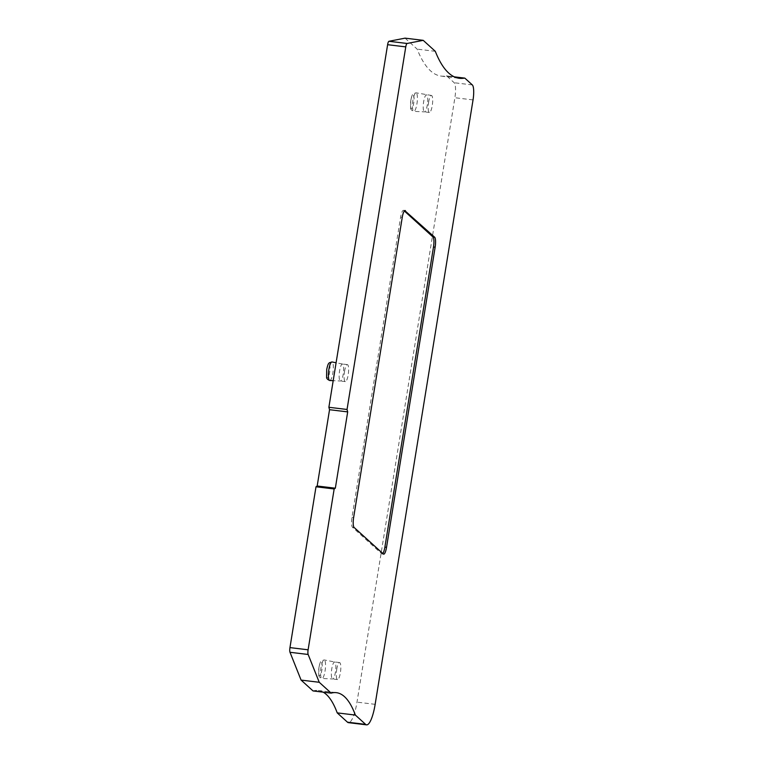 <?xml version="1.0" encoding="UTF-8"?>
<svg xmlns="http://www.w3.org/2000/svg" width="763" height="763" viewBox="0 0 763 763"><rect width="100%" height="100%" fill="white"/><g stroke="black" fill="none" stroke-linecap="round" stroke-linejoin="round"><path stroke-width="0.57" stroke-dasharray="3.81 2.86" d="M323.188 692.155A213.964 51.035 96.9 0 0 318.238 690.477A213.964 51.035 96.9 0 0 313.04 690.935M405.058 38.15L417.151 49.128A282.329 67.344 96.9 0 0 441.205 76.1A282.329 67.344 96.9 0 0 446.355 75.909A8.555 2.041 -83.1 0 1 446.508 75.909A8.555 2.041 -83.1 0 1 446.832 76.071L454.176 82.728A12.837 3.062 -83.1 0 1 454.891 97.721L356.989 702.141A25.675 6.123 -83.1 0 1 348.433 722.656M336.731 669.409A8.555 2.041 -83.1 0 1 339.592 662.57A8.555 2.041 -83.1 0 1 340.384 672.728A8.555 2.041 -83.1 0 1 337.532 679.566A8.555 2.041 -83.1 0 1 336.731 669.409M344.533 371.447A8.555 2.041 -83.1 0 1 347.394 364.609A8.555 2.041 -83.1 0 1 348.195 374.767A8.555 2.041 -83.1 0 1 345.334 381.605A8.555 2.041 -83.1 0 1 344.533 371.447M428.596 102.299A8.555 2.041 -83.1 0 1 431.448 95.461A8.555 2.041 -83.1 0 1 432.249 105.618A8.555 2.041 -83.1 0 1 429.397 112.457A8.555 2.041 -83.1 0 1 428.596 102.299M429.397 112.457L424.447 111.856A8.555 2.041 96.9 0 1 423.646 101.708A8.555 2.041 -83.1 0 1 426.498 94.87A8.555 2.041 -83.1 0 1 426.536 94.87A8.555 2.041 -83.1 0 1 427.299 105.017A8.555 2.041 96.9 0 1 424.486 111.865A8.555 2.041 96.9 0 0 424.486 111.865L413.842 111.369A9.347 2.232 96.9 0 0 416.922 103.902A9.347 2.232 -83.1 0 0 416.083 92.819A9.347 2.232 -83.1 0 0 412.926 100.277A9.347 2.232 96.9 0 0 413.842 111.369C411.629 110.463 410.561 109.338 410.647 108.012L410.761 100.344C412.316 93.296 412.869 94.564 413.384 93.62L416.083 92.819L431.448 95.461M337.532 679.566L332.582 678.965A8.555 2.041 96.9 0 1 331.781 668.808A8.555 2.041 -83.1 0 1 334.633 661.969A8.555 2.041 -83.1 0 1 334.671 661.979A8.555 2.041 -83.1 0 1 335.434 672.127A8.555 2.041 96.9 0 1 332.62 678.965L321.976 678.479A9.347 2.232 96.9 0 0 325.057 671.001A9.347 2.232 -83.1 0 0 324.218 659.928A9.347 2.232 -83.1 0 0 321.061 667.387A9.347 2.232 96.9 0 0 321.976 678.479C319.764 677.563 318.696 676.447 318.781 675.121L318.896 667.453C320.45 660.396 321.004 661.674 321.519 660.72L324.218 659.928L334.671 661.979M345.334 381.605L340.384 381.004A8.555 2.041 96.9 0 1 339.583 370.856A8.555 2.041 -83.1 0 1 342.444 364.018A8.555 2.041 -83.1 0 1 342.473 364.018A8.555 2.041 -83.1 0 1 343.236 374.166A8.555 2.041 96.9 0 1 340.422 381.014L333.193 380.67M404.333 210.969L403.78 210.474A8.555 2.041 96.9 0 0 403.455 210.311A8.555 2.041 96.9 0 0 400.604 217.15L351.991 517.276A8.555 2.041 96.9 0 0 352.468 527.271L381.71 553.804A8.555 2.041 96.9 0 0 382.034 553.967A8.555 2.041 96.9 0 0 382.807 553.509M435.301 51.321L417.151 49.128M410.828 100.458A6.781 1.621 -83.1 0 1 413.346 95.165A6.781 1.621 -83.1 0 1 413.718 103.081A6.781 1.621 -83.1 0 1 411.2 108.375A6.781 1.621 -83.1 0 1 410.828 100.458M318.963 667.558A6.781 1.621 -83.1 0 1 321.481 662.265A6.781 1.621 -83.1 0 1 321.852 670.191A6.781 1.621 -83.1 0 1 319.335 675.484A6.781 1.621 -83.1 0 1 318.963 667.558M329.778 380.518A9.347 2.232 96.9 0 0 332.859 373.05A9.347 2.232 -83.1 0 0 332.019 361.967M326.764 369.597A6.781 1.621 -83.1 0 1 329.282 364.304A6.781 1.621 -83.1 0 1 329.654 372.23A6.781 1.621 -83.1 0 1 327.136 377.523A6.781 1.621 -83.1 0 1 326.764 369.597M404.752 210.588L403.78 210.474M402.254 217.35L400.604 217.15M354.118 527.471L352.468 527.271M353.641 517.476L351.991 517.276M383.36 554.005L381.71 553.804M375.148 704.335L356.989 702.141M473.041 99.915L454.891 97.721M472.326 84.922L454.176 82.728M464.991 78.265L446.832 76.071M454.405 76.882L446.355 75.909M339.592 662.57L334.633 661.969M347.394 364.609L342.444 364.018M342.473 364.018L336.092 362.768M405.105 210.512L403.455 210.311M383.684 554.167L382.034 553.967M318.238 690.477L336.388 692.67M446.508 75.909L454.328 76.853M441.205 76.1L459.364 78.293"/><path stroke-width="1.14" d="M328.882 407.28L347.041 409.473L405.763 46.886L387.614 44.693L328.882 407.28L329.54 409.702L317.179 486.002L316.006 486.775L334.165 488.969L335.339 488.196L317.179 486.002M405.763 46.886A4.282 1.021 -83.1 0 1 407.108 43.472L423.217 40.344L435.301 51.321A282.329 67.344 96.9 0 0 459.364 78.293A282.329 67.344 96.9 0 0 464.505 78.103A8.555 2.041 -83.1 0 1 464.667 78.103A8.555 2.041 -83.1 0 1 464.991 78.265L472.326 84.922A12.837 3.062 -83.1 0 1 473.041 99.915L375.148 704.335A25.675 6.123 -83.1 0 1 366.583 724.85A25.675 6.123 -83.1 0 1 365.611 724.373L355.367 715.074A213.964 51.035 96.9 0 0 336.388 692.67A213.964 51.035 96.9 0 0 331.19 693.128L313.04 690.935L301.089 680.091L289.997 652.279A4.282 1.021 -83.1 0 1 289.959 647.606L316.006 486.775M366.583 724.85L348.433 722.656A25.675 6.123 -83.1 0 1 347.461 722.18L337.217 712.88A213.964 51.035 96.9 0 0 323.188 692.155M387.614 44.693A4.282 1.021 -83.1 0 1 388.958 41.278L405.058 38.15L423.217 40.344M347.041 409.473L347.69 411.896L329.54 409.702M347.69 411.896L335.339 488.196M331.19 693.128L319.239 682.284L308.147 654.473A4.282 1.021 -83.1 0 1 308.109 649.799L334.165 488.969M405.43 210.674A8.555 2.041 -83.1 0 0 405.105 210.512A8.555 2.041 -83.1 0 0 402.254 217.35L353.641 517.476A8.555 2.041 -83.1 0 0 354.118 527.471L383.36 554.005A8.555 2.041 -83.1 0 0 383.684 554.167A8.555 2.041 -83.1 0 0 386.536 547.329L435.139 247.202A8.555 2.041 -83.1 0 0 434.662 237.207L404.752 210.588M382.807 553.509A8.555 2.041 96.9 0 0 384.886 547.128L433.489 247.002A8.555 2.041 96.9 0 0 433.012 237.007L404.333 210.969M319.239 682.284L301.089 680.091M355.367 715.074L337.217 712.88M328.872 369.426A9.347 2.232 96.9 0 0 329.778 380.518C327.565 379.612 326.497 378.486 326.593 377.16L326.707 369.492C328.252 362.435 328.815 363.713 329.32 362.768L332.019 361.967A9.347 2.232 -83.1 0 0 328.872 369.426M434.662 237.207L433.012 237.007M386.536 547.329L384.886 547.128M435.139 247.202L433.489 247.002M308.109 649.799L289.959 647.606M308.147 654.473L289.997 652.279M365.611 724.373L347.461 722.18M464.505 78.103L454.405 76.882M407.108 43.472L388.958 41.278M333.193 380.67L329.778 380.518M336.092 362.768L332.019 361.967M454.328 76.853L464.667 78.103"/></g></svg>
